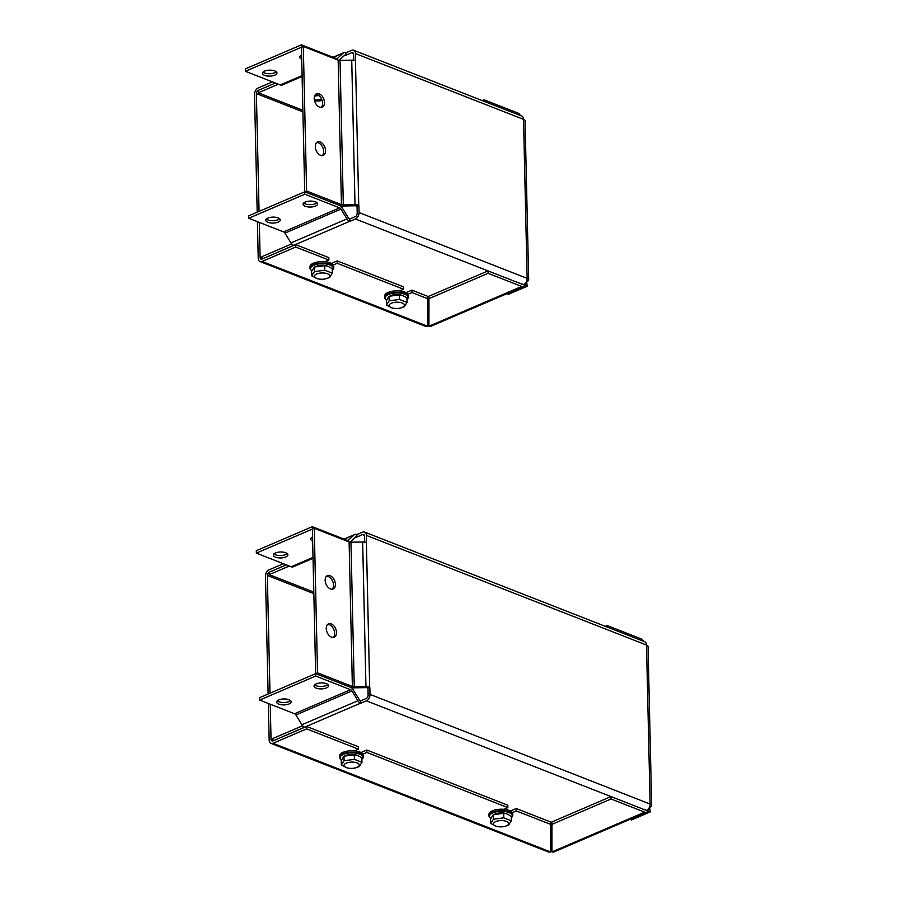 <?xml version="1.0" encoding="UTF-8"?>
<svg xmlns="http://www.w3.org/2000/svg" width="897" height="897" viewBox="0 0 897 897"><rect width="100%" height="100%" fill="white"/><g stroke="black" fill="none" stroke-linecap="round" stroke-linejoin="round"><path stroke-width="1.35" d="M407.036 302.424L406.935 297.894L402.383 295.393L399.389 294.934L389.074 296.268L386.315 300.551L386.416 305.081L389.186 300.798L399.49 299.475L407.036 302.424L404.278 306.707L401.632 307.682A7.658 3.139 178.7 0 0 402.439 303.119A7.658 3.139 178.7 0 0 391.35 303.22A7.658 3.139 178.7 0 0 392.011 307.895A7.658 3.139 178.7 0 0 401.632 307.682M390.173 295.853L391.731 295.292A7.658 3.139 -1.3 0 1 401.34 295.079L402.383 295.393M392.011 307.895L386.416 305.081M389.074 296.268L389.186 300.798M399.389 294.934L399.49 299.475M406.094 292.624L411.902 290.135L411.958 292.545L408.023 294.227A11.885 4.877 178.7 0 0 399.625 290.942L403.549 289.249L403.493 286.838L337.205 260.892L337.261 263.303L403.549 289.249M407.003 299.295A11.885 4.877 178.7 0 0 407.249 299.105A11.885 4.877 178.7 0 0 408.46 296.885A11.885 4.877 178.7 0 0 399.658 292.388A11.885 4.877 178.7 0 0 384.69 297.423A11.885 4.877 178.7 0 0 386.013 299.587A11.885 4.877 178.7 0 0 386.259 299.766M386.529 299.99A11.358 4.653 -1.3 0 1 386.495 299.957A11.358 4.653 -1.3 0 1 396.261 292.983A11.358 4.653 -1.3 0 1 406.969 299.329L407.249 299.105M408.023 294.227A11.885 4.877 -1.3 0 1 408.427 295.438L408.46 296.885M384.69 297.423L384.656 295.976A11.885 4.877 -1.3 0 1 399.625 290.942M337.261 263.303L333.336 264.985A11.885 4.877 -1.3 0 1 333.74 266.196L333.774 267.642A11.885 4.877 178.7 0 0 324.961 263.146A11.885 4.877 178.7 0 0 309.992 268.181A11.885 4.877 178.7 0 0 311.315 270.345A11.885 4.877 178.7 0 0 311.573 270.524M309.992 268.181L309.97 266.734A11.885 4.877 -1.3 0 1 324.927 261.7L328.863 260.007L328.807 257.607L295.662 244.623L262.025 259.042A2.646 1.716 111.4 0 1 261.016 259.098A2.646 1.716 111.4 0 1 260.108 257.439L262.014 258.19M257.405 221.649L258.235 258.246A5.281 3.442 -68.6 0 0 260.052 261.554A5.281 3.442 -68.6 0 0 262.081 261.453L295.707 247.034L328.863 260.007M411.958 292.545L427.634 298.679L427.622 326.261L425.828 326.452L260.052 261.554M332.35 273.181L332.238 268.651L327.685 266.151L324.692 265.691L314.387 267.026L311.618 271.309L311.719 275.839L314.488 271.556L324.804 270.232L332.35 273.181L329.58 277.465L326.934 278.44A7.658 3.139 178.7 0 0 327.741 273.888A7.658 3.139 178.7 0 0 316.652 273.977A7.658 3.139 178.7 0 0 317.314 278.653A7.658 3.139 178.7 0 0 326.934 278.44M315.475 266.611L317.033 266.05A7.658 3.139 -1.3 0 1 326.643 265.837L327.685 266.151M317.314 278.653L311.719 275.839M314.387 267.026L314.488 271.556M324.692 265.691L324.804 270.232M333.336 264.985A11.885 4.877 178.7 0 0 324.927 261.7M332.305 270.053A11.885 4.877 178.7 0 0 332.552 269.862A11.885 4.877 178.7 0 0 333.774 267.642M311.315 270.345L311.797 270.715A11.358 4.653 -1.3 0 1 311.797 270.715A11.358 4.653 -1.3 0 1 321.563 263.74A11.358 4.653 -1.3 0 1 332.271 270.087L332.552 269.862M272.43 81.874L258.145 87.996A5.281 3.442 -68.6 0 0 254.524 94.42L257.192 212.197M411.902 290.135L427.577 296.268L427.634 298.679M331.397 263.382L337.205 260.892M295.662 244.623L295.707 247.034M523.669 286.502L430.683 326.373L428.945 326.239L428.957 298.656L488.08 273.305L521.695 286.457A5.281 3.375 66.8 0 0 523.669 286.502A5.281 3.375 66.8 0 0 525.317 283.385L525.373 285.515L527.234 286.244L526.595 281.221M521.695 286.457L428.945 326.239L428.889 323.828L428.901 296.245L488.024 270.894L521.639 284.046A2.646 1.693 66.8 0 0 522.626 284.069M428.901 296.245L428.957 298.656M488.024 270.894L488.08 273.305M428.889 323.839A5.281 2.164 -1.3 0 1 427.622 323.862M278.35 84.195L258.258 92.817L258.201 90.406L275.39 83.04L258.201 90.406A2.646 1.716 -68.6 0 0 256.385 93.613L259.065 211.389M259.311 222.389L260.108 257.439M520.495 115.567A5.281 3.375 66.8 0 0 517.76 113L484.145 99.836L482.328 100.621M484.178 101.339L484.145 99.836M314.522 100.688A7.658 3.139 178.7 0 0 322.101 100.408M317.415 94.701A7.658 3.139 178.7 0 0 315.105 94.97M314.208 98.479A7.266 4.642 -113.2 0 1 316.484 93.815A7.266 4.642 -113.2 0 1 323.615 98.659A7.266 4.642 -113.2 0 1 322.214 107.169A7.266 4.642 -113.2 0 1 317 105.319A7.266 4.642 -113.2 0 1 314.208 98.479M321.204 107.405A7.266 4.642 66.8 0 0 321.743 99.466A7.266 4.642 66.8 0 0 315.621 94.376M315.307 146.66A7.266 4.642 -113.2 0 1 317.572 141.995A7.266 4.642 -113.2 0 1 324.703 146.839A7.266 4.642 -113.2 0 1 323.301 155.349A7.266 4.642 -113.2 0 1 318.087 153.499A7.266 4.642 -113.2 0 1 315.307 146.66M322.303 155.585A7.266 4.642 66.8 0 0 322.842 147.646A7.266 4.642 66.8 0 0 316.708 142.556M355.01 205.794L343.316 206.018A5.281 2.164 -1.3 0 1 339.571 205.447L304.722 191.812L306.595 191.005L341.443 204.651A2.646 1.088 178.7 0 0 343.316 204.931L355.01 204.707A5.281 2.164 178.7 0 1 358.744 205.278L356.871 206.075A2.646 1.088 178.7 0 0 355.01 205.794M302.11 76.458L282.241 84.98A5.281 3.375 -113.2 0 1 280.268 84.946L245.397 71.3L301.448 47.261L304.778 194.223L339.649 207.869A2.646 1.693 -113.2 0 1 340.983 209.091L346.982 218.89L290.942 242.93L284.943 233.13L340.983 209.091M245.397 71.3L245.341 68.89L301.392 44.85L301.448 47.261L303.309 46.453L306.595 191.005M303.309 46.453L338.158 60.099A2.646 1.088 178.7 0 0 340.03 60.379L351.725 60.166L355.01 204.707M358.901 205.335L359.069 212.567L527.133 278.362A5.281 2.164 -1.3 0 1 528.681 279.842L525.07 120.837A5.281 2.164 178.7 0 0 523.523 119.357L355.459 53.562L355.459 60.727A5.281 2.164 178.7 0 0 351.725 60.166M355.459 53.562A5.281 3.442 -68.6 0 0 353.653 50.243A5.281 3.442 -68.6 0 0 351.613 50.344L345.995 52.755L345.883 55.109A2.646 1.693 66.8 0 0 344.897 55.087A2.646 1.693 66.8 0 0 344.583 55.289L339.133 60.334M353.721 60.29L353.586 54.369A2.646 1.716 -68.6 0 0 352.689 52.71A2.646 1.716 -68.6 0 0 351.669 52.755L346.04 55.166M357.04 206.142L357.197 213.363A2.646 1.716 111.4 0 1 355.38 216.581L349.763 218.991L349.819 221.402L355.436 218.991L523.5 284.786A5.281 3.442 111.4 0 0 527.133 278.362L523.523 119.357A5.281 3.442 -68.6 0 0 521.718 116.038L353.653 50.243M359.069 212.567A5.281 3.442 111.4 0 1 355.436 218.991M303.713 203.014A7.266 2.983 178.7 0 0 315.464 203.675A7.266 2.983 178.7 0 0 317 202.722M315.52 206.086A7.266 2.983 -1.3 0 1 307.626 206.882A7.266 2.983 -1.3 0 1 303.119 204.236A7.266 2.983 -1.3 0 1 310.317 201.096A7.266 2.983 -1.3 0 1 317.639 203.911A7.266 2.983 -1.3 0 1 315.52 206.086M266.342 219.047A7.266 2.983 178.7 0 0 278.092 219.698A7.266 2.983 178.7 0 0 279.629 218.745M278.148 222.108A7.266 2.983 -1.3 0 1 270.266 222.905A7.266 2.983 -1.3 0 1 265.747 220.258A7.266 2.983 -1.3 0 1 272.946 217.119A7.266 2.983 -1.3 0 1 280.279 219.933A7.266 2.983 -1.3 0 1 278.148 222.108M349.819 221.402L349.662 221.335A5.281 3.375 -113.2 0 1 346.982 218.89M349.763 218.991L349.606 218.924A2.646 1.693 -113.2 0 1 348.26 217.702L342.262 207.902A5.281 3.375 66.8 0 0 339.593 205.458L304.722 191.812L248.682 215.841L248.738 218.251L283.598 231.908A2.646 1.693 -113.2 0 1 284.943 233.13M291.648 243.906L261.969 256.643L262.025 259.042L293.611 245.374A5.281 3.375 -113.2 0 1 290.942 242.93M428.889 323.481A7.927 3.252 -1.3 0 1 427.622 323.38M528.681 279.842A5.281 2.164 -1.3 0 1 527.133 281.423M321.687 99.32A5.281 2.164 -1.3 0 1 314.286 99.421M314.488 96.282A5.281 2.164 -1.3 0 1 319.007 95.676M300.372 56.063A7.266 2.983 178.7 0 0 301.661 56.836M301.717 59.236A7.266 2.983 -1.3 0 1 299.777 57.273A7.266 2.983 -1.3 0 1 301.627 55.233M264.548 71.132A7.266 2.983 -1.3 0 1 272.43 70.325A7.266 2.983 -1.3 0 1 276.949 72.971A7.266 2.983 -1.3 0 1 274.818 75.146A7.266 2.983 -1.3 0 1 266.925 75.942A7.266 2.983 -1.3 0 1 262.417 73.307A7.266 2.983 -1.3 0 1 264.548 71.132M263.012 72.085A7.266 2.983 178.7 0 0 274.762 72.735A7.266 2.983 178.7 0 0 276.298 71.782M301.392 44.85L336.263 58.496A2.646 1.693 66.8 0 0 337.25 58.518A2.646 1.693 66.8 0 0 337.564 58.316L343.226 53.069A5.281 3.375 66.8 0 1 343.854 52.654A5.281 3.375 66.8 0 1 345.827 52.699L345.995 52.755M258.258 92.817L302.872 110.286M523.142 117.496L523.433 118.46M527.234 286.244L508.554 294.25L506.996 293.644M524.487 285.896L525.373 285.515M248.738 218.251L304.778 194.223M325.151 580.314A7.266 4.642 -113.2 0 1 327.416 575.639A7.266 4.642 -113.2 0 1 334.547 580.494A7.266 4.642 -113.2 0 1 333.146 588.993A7.266 4.642 -113.2 0 1 327.932 587.143A7.266 4.642 -113.2 0 1 325.151 580.314M332.137 589.239A7.266 4.642 66.8 0 0 332.675 581.29A7.266 4.642 66.8 0 0 326.553 576.21M326.239 628.494A7.266 4.642 -113.2 0 1 328.515 623.83A7.266 4.642 -113.2 0 1 335.635 628.674A7.266 4.642 -113.2 0 1 334.233 637.184A7.266 4.642 -113.2 0 1 329.02 635.334A7.266 4.642 -113.2 0 1 326.239 628.494M333.236 637.419A7.266 4.642 66.8 0 0 333.774 629.47A7.266 4.642 66.8 0 0 327.652 624.39M365.942 687.629L354.248 687.842A5.281 2.164 -1.3 0 1 350.514 687.281L315.666 673.636L317.527 672.84L352.375 686.474A2.646 1.088 178.7 0 0 354.248 686.766L365.942 686.541A5.281 2.164 178.7 0 1 369.676 687.102L367.815 687.909A2.646 1.088 178.7 0 0 365.942 687.629M313.042 558.293L293.173 566.814A5.281 3.375 -113.2 0 1 291.2 566.781L256.329 553.124L312.38 529.084L315.71 676.046L350.581 689.692A2.646 1.693 -113.2 0 1 351.916 690.925L357.914 700.725L301.874 724.754L295.875 714.954L351.916 690.925M256.329 553.124L256.284 550.713L312.324 526.685L312.38 529.084L314.253 528.288L317.527 672.84M314.253 528.288L349.101 541.934A2.646 1.088 178.7 0 0 350.962 542.214L362.657 541.99L365.942 686.541M369.833 687.169L370.001 694.401L650.112 804.048A5.281 2.164 -1.3 0 1 651.659 805.54L648.049 646.535A5.281 2.164 178.7 0 0 646.502 645.044L366.391 535.397L366.402 542.562A5.281 2.164 178.7 0 0 362.657 541.99M366.391 535.397A5.281 3.442 -68.6 0 0 364.586 532.078A5.281 3.442 -68.6 0 0 362.545 532.179L356.928 534.59L356.815 536.933A2.646 1.693 66.8 0 0 355.829 536.911A2.646 1.693 66.8 0 0 355.515 537.124L350.065 542.169M364.664 542.113L364.53 536.193A2.646 1.716 -68.6 0 0 363.621 534.534A2.646 1.716 -68.6 0 0 362.601 534.59L356.984 537M367.972 687.965L368.129 695.197A2.646 1.716 111.4 0 1 366.324 698.404L360.695 700.815L360.751 703.226L366.38 700.815L646.479 810.473A5.281 3.442 111.4 0 0 650.112 804.048L646.502 645.044A5.281 3.442 -68.6 0 0 644.685 641.736L364.586 532.078M370.001 694.401A5.281 3.442 111.4 0 1 366.38 700.815M314.645 684.848A7.266 2.983 178.7 0 0 326.396 685.499A7.266 2.983 178.7 0 0 327.932 684.546M326.452 687.909A7.266 2.983 -1.3 0 1 318.57 688.717A7.266 2.983 -1.3 0 1 314.051 686.07A7.266 2.983 -1.3 0 1 321.249 682.92A7.266 2.983 -1.3 0 1 328.582 685.734A7.266 2.983 -1.3 0 1 326.452 687.909M277.274 700.871A7.266 2.983 178.7 0 0 289.025 701.532A7.266 2.983 178.7 0 0 290.561 700.568M289.081 703.932A7.266 2.983 -1.3 0 1 281.198 704.739A7.266 2.983 -1.3 0 1 276.68 702.093A7.266 2.983 -1.3 0 1 283.878 698.954A7.266 2.983 -1.3 0 1 291.211 701.757A7.266 2.983 -1.3 0 1 289.081 703.932M360.751 703.226L360.594 703.17A5.281 3.375 -113.2 0 1 357.914 700.725M360.695 700.815L360.538 700.759A2.646 1.693 -113.2 0 1 359.204 699.537L353.205 689.737A5.281 3.375 66.8 0 0 350.525 687.293L315.666 673.636L259.614 697.675L259.67 700.086L294.541 713.732A2.646 1.693 -113.2 0 1 295.875 714.954M302.592 725.74L272.912 738.466L272.968 740.877L304.543 727.198A5.281 3.375 -113.2 0 1 301.874 724.754M551.868 849.167A7.927 3.252 -1.3 0 1 550.601 849.067M649.574 806.908L650.213 811.931L648.352 811.202L648.296 809.072A5.281 3.375 66.8 0 1 646.647 812.189L553.651 852.072L551.913 851.926L551.935 824.354L611.059 798.992L644.674 812.155A5.281 3.375 66.8 0 0 646.647 812.189M651.659 805.54A5.281 2.164 -1.3 0 1 650.112 807.121M311.304 537.886A7.266 2.983 178.7 0 0 312.593 538.66M312.649 541.07A7.266 2.983 -1.3 0 1 310.71 539.108A7.266 2.983 -1.3 0 1 312.56 537.056M275.48 552.956A7.266 2.983 -1.3 0 1 283.362 552.16A7.266 2.983 -1.3 0 1 287.881 554.806A7.266 2.983 -1.3 0 1 285.751 556.981A7.266 2.983 -1.3 0 1 277.868 557.777A7.266 2.983 -1.3 0 1 273.35 555.131A7.266 2.983 -1.3 0 1 275.48 552.956M273.944 553.909A7.266 2.983 178.7 0 0 285.695 554.57A7.266 2.983 178.7 0 0 287.231 553.617M312.324 526.685L347.195 540.33A2.646 1.693 66.8 0 0 348.182 540.353A2.646 1.693 66.8 0 0 348.496 540.14L354.158 534.904A5.281 3.375 66.8 0 1 354.786 534.489A5.281 3.375 66.8 0 1 356.759 534.522L356.928 534.59M289.294 566.029L269.19 574.652L269.134 572.241L286.322 564.863L269.134 572.241A2.646 1.716 -68.6 0 0 267.328 575.448L269.997 693.224M269.19 574.652L313.815 592.11M646.12 643.183L646.412 644.147M650.213 811.931L631.533 819.948L629.974 819.342M647.466 811.583L648.352 811.202M259.67 700.086L315.71 676.046M511.346 820.811L511.245 816.27L506.682 813.781L503.699 813.321L493.384 814.644L490.614 818.927L490.715 823.468L493.485 819.185L503.8 817.851L511.346 820.811L508.577 825.094L505.93 826.059A7.658 3.139 178.7 0 0 506.738 821.506A7.658 3.139 178.7 0 0 495.649 821.607A7.658 3.139 178.7 0 0 496.321 826.283A7.658 3.139 178.7 0 0 505.93 826.059M494.482 814.229L496.03 813.68A7.658 3.139 -1.3 0 1 505.639 813.456L506.682 813.781M496.321 826.283L490.715 823.468M493.384 814.644L493.485 819.185M503.699 813.321L503.8 817.851M510.404 811L516.201 808.511L516.257 810.922L512.333 812.615A11.885 4.877 178.7 0 0 503.923 809.318L507.859 807.636L507.803 805.226L366.817 750.038L366.873 752.437L507.859 807.636M511.301 817.683A11.885 4.877 178.7 0 0 511.548 817.481A11.885 4.877 178.7 0 0 512.77 815.261A11.885 4.877 178.7 0 0 503.957 810.765A11.885 4.877 178.7 0 0 489 815.799A11.885 4.877 178.7 0 0 490.311 817.963A11.885 4.877 178.7 0 0 490.569 818.154M490.838 818.367A11.358 4.653 -1.3 0 1 490.794 818.333A11.358 4.653 -1.3 0 1 500.56 811.359A11.358 4.653 -1.3 0 1 511.279 817.705L511.548 817.481M512.333 812.615A11.885 4.877 -1.3 0 1 512.736 813.814L512.77 815.261M489 815.799L488.966 814.353A11.885 4.877 -1.3 0 1 503.923 809.318M366.873 752.437L362.937 754.13A11.885 4.877 -1.3 0 1 363.341 755.33L363.375 756.776A11.885 4.877 178.7 0 0 354.573 752.28A11.885 4.877 178.7 0 0 339.604 757.315A11.885 4.877 178.7 0 0 340.927 759.479A11.885 4.877 178.7 0 0 341.174 759.669M339.604 757.315L339.571 755.868A11.885 4.877 -1.3 0 1 354.539 750.834L358.464 749.152L358.408 746.741L306.595 726.458L272.968 740.877A2.646 1.716 111.4 0 1 271.948 740.933A2.646 1.716 111.4 0 1 271.04 739.274L272.946 740.014M268.338 703.483L269.167 740.07A5.281 3.442 -68.6 0 0 270.984 743.389A5.281 3.442 -68.6 0 0 273.013 743.288L306.651 728.869L358.464 749.152M516.257 810.922L550.612 824.377L550.601 851.959L548.807 852.139L270.984 743.389M361.951 762.327L361.85 757.797L357.298 755.296L354.304 754.837L343.988 756.16L341.23 760.443L341.331 764.984L344.089 760.701L354.405 759.367L361.951 762.327L359.192 766.61L356.535 767.574A7.658 3.139 178.7 0 0 357.354 763.022A7.658 3.139 178.7 0 0 346.264 763.123A7.658 3.139 178.7 0 0 346.926 767.798A7.658 3.139 178.7 0 0 356.535 767.574M345.087 755.745L346.634 755.196A7.658 3.139 -1.3 0 1 356.255 754.982L357.298 755.296M346.926 767.798L341.331 764.984M343.988 756.16L344.089 760.701M354.304 754.837L354.405 759.367M362.937 754.13A11.885 4.877 178.7 0 0 354.539 750.834M361.917 759.198A11.885 4.877 178.7 0 0 362.164 758.997A11.885 4.877 178.7 0 0 363.375 756.776M340.927 759.479L341.398 759.86A11.358 4.653 -1.3 0 1 341.398 759.86A11.358 4.653 -1.3 0 1 351.175 752.886A11.358 4.653 -1.3 0 1 361.883 759.221M283.362 563.708L269.078 569.83A5.281 3.442 -68.6 0 0 265.456 576.244L268.125 694.02M516.201 808.511L550.556 821.966L550.612 824.377M361.009 752.527L366.817 750.038M306.595 726.458L306.651 728.869M644.674 812.155L551.913 851.926L551.879 821.944L611.003 796.581L644.618 809.744A2.646 1.693 66.8 0 0 645.605 809.767M551.879 821.944L551.935 824.354M611.003 796.581L611.059 798.992M551.868 849.526A5.281 2.164 -1.3 0 1 550.601 849.56M270.244 704.223L271.04 739.274M643.474 641.254A5.281 3.375 66.8 0 0 640.738 638.698L607.123 625.534L605.307 626.308M607.157 627.037L607.123 625.534M262.081 261.453L427.622 326.261M302.917 111.833L256.385 93.613M338.158 60.099L341.443 204.651M340.03 60.379L343.316 204.931M355.459 60.727L358.744 205.278M293.611 245.374L349.662 221.335M280.268 84.946L302.087 75.583M336.88 58.608L337.564 58.316M333.28 57.33L343.226 53.069M345.883 55.109L343.831 55.984M351.669 52.755L353.396 53.439M283.598 231.908L339.649 207.869M349.101 541.934L352.375 686.474M350.962 542.214L354.248 686.766M366.402 542.562L369.676 687.102M304.543 727.198L360.594 703.17M291.2 566.781L313.019 557.418M347.812 540.431L348.496 540.14M344.213 539.164L354.158 534.904M356.815 536.933L354.764 537.819M362.601 534.59L364.328 535.262M294.541 713.732L350.581 689.692M273.013 743.288L550.601 851.959M313.849 593.657L267.328 575.448M333.112 57.262L343.854 52.654M344.044 539.097L354.786 534.489"/></g></svg>
